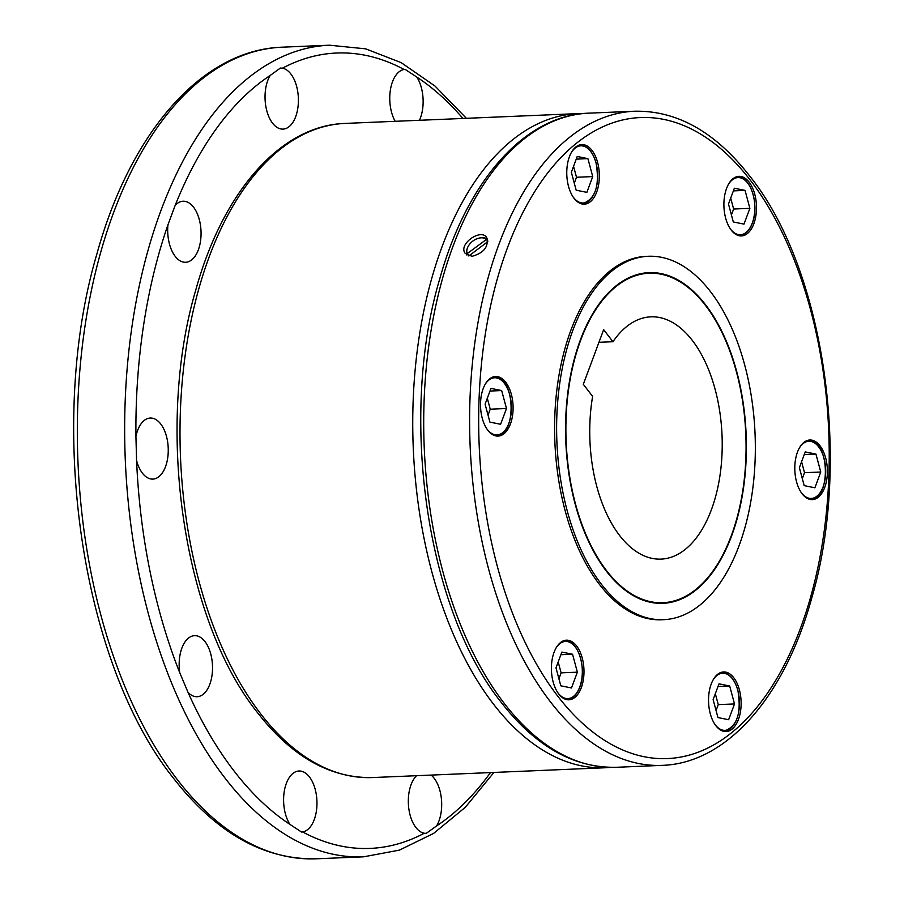 <?xml version="1.0" encoding="UTF-8"?>
<svg xmlns="http://www.w3.org/2000/svg" width="904" height="904" viewBox="0 0 904 904"><rect width="100%" height="100%" fill="white"/><g stroke="black" fill="none" stroke-linecap="round" stroke-linejoin="round"><path stroke-width="1.36" d="M472.046 256.329L465.255 253.436C457.831 244.283 481.018 228 486.691 237.582C488.827 246.679 483.945 252.928 472.046 256.329M663.626 619.681L661.592 619.76A181.862 99.157 -92.4 0 1 599.499 584.47A181.862 99.157 -92.4 0 1 557.712 383.375A181.862 99.157 -92.4 0 1 646.292 256.352L648.326 256.273A181.862 99.157 87.6 0 0 559.745 383.296A181.862 99.157 87.6 0 0 601.522 584.391A181.862 99.157 87.6 0 0 663.626 619.681A181.862 99.157 87.6 0 0 752.218 492.657A181.862 99.157 87.6 0 0 710.431 291.551A181.862 99.157 87.6 0 0 648.326 256.273M619.681 535.586A121.238 66.105 -92.4 0 1 592.617 396.393L583.317 384.324L603.646 329.666L612.946 341.723A121.238 66.105 -92.4 0 1 650.88 316.841A121.238 66.105 -92.4 0 1 692.283 340.367A121.238 66.105 -92.4 0 1 720.138 474.43A121.238 66.105 -92.4 0 1 661.073 559.113A121.238 66.105 -92.4 0 1 619.681 535.586M598.934 342.311L612.946 341.723M648.507 272.646A165.5 90.23 -92.4 0 1 678.158 280.692M606.426 571.215A165.5 90.23 -92.4 0 1 568.401 388.212A165.5 90.23 -92.4 0 1 649.015 272.624A165.5 90.23 -92.4 0 1 705.527 304.738A165.5 90.23 -92.4 0 1 743.551 487.731A165.5 90.23 -92.4 0 1 662.937 603.318A165.5 90.23 -92.4 0 1 606.426 571.215M649.038 273.234A164.89 89.903 87.6 0 0 568.718 388.392A164.89 89.903 87.6 0 0 606.607 570.729A164.89 89.903 87.6 0 0 662.914 602.719A164.89 89.903 87.6 0 0 743.235 487.55A164.89 89.903 87.6 0 0 705.346 305.224A164.89 89.903 87.6 0 0 649.038 273.234L648.021 273.268A164.89 89.903 87.6 0 0 619.635 283.155M513.077 409.591A29.821 16.261 -92.4 0 1 498.059 436.101A29.821 16.261 -92.4 0 1 480.544 403.014A29.821 16.261 -92.4 0 1 495.55 376.505A29.821 16.261 -92.4 0 1 513.077 409.591M576.628 645.976A29.821 16.261 -92.4 0 1 583.476 678.949A29.821 16.261 -92.4 0 1 568.944 699.786A29.821 16.261 -92.4 0 1 558.762 693.989A29.821 16.261 -92.4 0 1 551.915 661.016A29.821 16.261 -92.4 0 1 566.435 640.179A29.821 16.261 -92.4 0 1 576.628 645.976M717.494 674.44A29.821 16.261 -92.4 0 1 723.573 671.943A29.821 16.261 -92.4 0 1 740.523 695.289A29.821 16.261 -92.4 0 1 732.172 729.042A29.821 16.261 -92.4 0 1 726.081 731.539A29.821 16.261 -92.4 0 1 709.131 708.182A29.821 16.261 -92.4 0 1 717.494 674.44M794.819 466.532A29.821 16.261 -92.4 0 1 809.826 440.011A29.821 16.261 -92.4 0 1 827.352 473.097A29.821 16.261 -92.4 0 1 812.334 499.618A29.821 16.261 -92.4 0 1 794.819 466.532M731.268 230.147A29.821 16.261 -92.4 0 1 724.409 197.162A29.821 16.261 -92.4 0 1 738.941 176.337A29.821 16.261 -92.4 0 1 749.122 182.122A29.821 16.261 -92.4 0 1 755.981 215.107A29.821 16.261 -92.4 0 1 741.449 235.933A29.821 16.261 -92.4 0 1 731.268 230.147M590.402 201.682A29.821 16.261 -92.4 0 1 584.312 204.18A29.821 16.261 -92.4 0 1 567.362 180.823A29.821 16.261 -92.4 0 1 575.724 147.081A29.821 16.261 -92.4 0 1 581.803 144.583A29.821 16.261 -92.4 0 1 598.753 167.929A29.821 16.261 -92.4 0 1 590.402 201.682M468.769 255.685L467.888 254.544A12.147 8.068 -37.7 0 0 468.498 255.696A12.147 8.068 -37.7 0 0 468.634 255.888M175.218 256.363A30.555 16.656 -92.4 0 1 167.929 224.859L175.161 205.423A30.555 16.656 -92.4 0 1 183.083 201.23A30.555 16.656 -92.4 0 1 193.512 207.163A30.555 16.656 -92.4 0 1 200.541 240.95A30.555 16.656 -92.4 0 1 185.659 262.284A30.555 16.656 -92.4 0 1 175.218 256.363M152.369 479.109A30.555 16.656 -92.4 0 1 136.572 460.475L135.928 436.338A30.555 16.656 -92.4 0 1 150.279 418.043A30.555 16.656 -92.4 0 1 150.765 418.032A30.555 16.656 -92.4 0 1 168.223 448.305A30.555 16.656 -92.4 0 1 152.855 479.097A30.555 16.656 -92.4 0 1 152.369 479.109M206.293 691.006A30.555 16.656 -92.4 0 1 197.128 696.724A30.555 16.656 -92.4 0 1 188.021 692.351L179.76 672.745A30.555 16.656 -92.4 0 1 185.388 641.388A30.555 16.656 -92.4 0 1 194.552 635.67A30.555 16.656 -92.4 0 1 211.367 656.519A30.555 16.656 -92.4 0 1 206.293 691.006M316.389 811.125A30.555 16.656 -92.4 0 1 302.625 831.94L301.552 832.053L289.89 824.346A30.555 16.656 -92.4 0 1 284.184 791.915A30.555 16.656 -92.4 0 1 298.998 770.999A30.555 16.656 -92.4 0 1 316.389 811.125M431.129 775.09A30.555 16.656 -92.4 0 1 440.61 793.576A30.555 16.656 -92.4 0 1 436.609 825.917L426.225 833.375L424.27 833.239A30.555 16.656 -92.4 0 1 409.399 812.108A30.555 16.656 -92.4 0 1 416.574 775.7M395.184 121.305A30.555 16.656 -92.4 0 1 390.336 90.31A30.555 16.656 -92.4 0 1 404.111 69.495L405.139 69.393L416.834 77.089A30.555 16.656 -92.4 0 1 422.552 109.52A30.555 16.656 -92.4 0 1 419.456 120.288M270.115 75.518L280.364 68.06L282.455 68.195A30.555 16.656 -92.4 0 1 297.326 89.315A30.555 16.656 -92.4 0 1 283.008 129.114A30.555 16.656 -92.4 0 1 266.115 107.858A30.555 16.656 -92.4 0 1 270.115 75.518A398.042 217.016 87.6 0 0 175.161 205.423M487.776 240.927A12.147 8.068 -37.7 0 0 487.166 240.294L487.787 241.097M468.848 255.956L487.776 241.639M487.166 240.294L486.454 239.413L467.21 253.64L467.888 254.544M486.454 239.413A12.125 8.046 -37.7 0 0 472.961 240.984A12.125 8.046 -37.7 0 0 467.21 253.64M487.425 239.018A13.334 8.848 -37.7 0 0 481.335 237.82M467.176 248.747A13.334 8.848 -37.7 0 0 466.814 254.984M587.916 158.641L577.227 156.482L571.351 172.257L576.176 190.202L586.865 192.36L592.73 176.585L587.916 158.641L576.232 159.138M592.73 176.585L576.492 177.263L573.554 166.347M574.289 183.184L576.492 177.263M745.054 190.394L734.364 188.235L728.488 204.022L733.313 221.955L744.003 224.113L749.868 208.338L745.054 190.394L733.37 190.891M749.868 208.338L733.63 209.027L730.692 198.1M731.426 214.937L733.63 209.027M820.764 472.012L815.939 454.079L805.249 451.921L799.373 467.696L804.198 485.64L814.888 487.798L820.764 472.012L804.515 472.702L801.577 461.786M802.311 478.611L804.515 472.702M815.939 454.079L804.255 454.565M734.511 703.945L729.686 686L718.996 683.842L713.12 699.617L717.945 717.561L728.635 719.72L734.511 703.945L718.262 704.623L715.324 693.707M716.058 710.544L718.262 704.623M729.686 686L718.002 686.498M577.373 672.18L572.548 654.247L561.859 652.089L555.983 667.864L560.808 685.808L571.497 687.967L577.373 672.18L561.124 672.87L558.186 661.954M572.548 654.247L560.864 654.733M558.921 678.78L561.124 672.87M490.974 388.404L485.098 404.19L489.923 422.123L500.613 424.281L506.489 408.506L501.663 390.562L490.974 388.404M501.663 390.562L489.979 391.059M506.489 408.506L490.239 409.196L487.301 398.268M488.036 415.106L490.239 409.196M632.777 595.307A164.89 89.903 87.6 0 0 661.897 602.765L662.914 602.719M691.3 592.832A165.5 90.23 -92.4 0 1 662.429 603.341M282.15 47.189A406.167 221.446 87.6 0 0 84.309 330.875A406.167 221.446 87.6 0 0 177.625 779.994A406.167 221.446 87.6 0 0 316.332 858.8L363.645 856.811A406.167 221.446 87.6 0 1 224.949 778.005A406.167 221.446 87.6 0 1 131.634 328.886A406.167 221.446 87.6 0 1 329.474 45.2L282.15 47.189C202.191 49.709 130.583 131.984 97.01 253.561C46.375 424.157 80.908 663.084 173.636 778.412C216.237 833.025 263.798 859.828 316.332 858.8M345.068 123.419A327.361 178.472 87.6 0 0 185.625 352.063A327.361 178.472 87.6 0 0 260.838 714.036A327.361 178.472 87.6 0 0 372.617 777.553L605.364 767.745A327.361 178.472 87.6 0 1 493.584 704.239A327.361 178.472 87.6 0 1 418.371 342.266A327.361 178.472 87.6 0 1 577.825 113.621L345.068 123.419C280.635 125.441 222.915 191.761 195.852 289.743C155.047 427.242 182.879 619.805 257.606 712.77C291.947 756.784 330.288 778.378 372.617 777.553M588.786 113.158A327.361 178.472 87.6 0 0 429.332 341.802A327.361 178.472 87.6 0 0 504.545 703.775A327.361 178.472 87.6 0 0 616.336 767.293L662.236 765.36A327.361 178.472 87.6 0 1 550.446 701.843A327.361 178.472 87.6 0 1 475.233 339.87A327.361 178.472 87.6 0 1 634.687 111.226L588.786 113.158C524.343 115.181 466.633 181.501 439.57 279.483C398.766 416.97 426.598 609.545 501.324 702.498C535.665 746.512 574.006 768.117 616.336 767.293M750.004 179.783A320.807 174.913 87.6 0 0 507.336 248.103A320.807 174.913 87.6 0 0 557.892 696.34A320.807 174.913 87.6 0 0 800.56 628.009A320.807 174.913 87.6 0 0 750.004 179.783M496.285 377.465A29.097 15.865 87.6 0 0 494.16 377.296A29.097 15.865 87.6 0 0 490.431 378.279M504.895 384.031A29.097 15.865 87.6 0 0 496.443 377.499M492.816 434.767A29.097 15.865 87.6 0 0 494.488 435.265A29.097 15.865 87.6 0 0 496.612 435.434A29.097 15.865 87.6 0 0 506.737 427.818M486.883 428.925A28.612 15.605 87.6 0 0 494.906 434.767A28.612 15.605 87.6 0 0 511.404 409.501A28.612 15.605 87.6 0 0 496.669 377.928A28.612 15.605 87.6 0 0 485.019 384.596M575.78 647.705A29.097 15.865 87.6 0 0 574.989 646.62A29.097 15.865 87.6 0 0 565.045 640.97A29.097 15.865 87.6 0 0 561.316 641.964M557.768 692.6A28.612 15.605 87.6 0 0 558.107 693.063A28.612 15.605 87.6 0 0 579.758 686.972A28.612 15.605 87.6 0 0 576.695 649.083A28.612 15.605 87.6 0 0 555.903 648.27M720.838 730.195A29.097 15.865 87.6 0 0 724.635 730.873A29.097 15.865 87.6 0 0 730.568 728.432A29.097 15.865 87.6 0 0 734.76 723.256M732.918 679.458A29.097 15.865 87.6 0 0 722.183 672.723A29.097 15.865 87.6 0 0 718.454 673.717M714.906 724.364A28.612 15.605 87.6 0 0 730.861 727.969A28.612 15.605 87.6 0 0 737.777 690.306A28.612 15.605 87.6 0 0 713.041 680.034M807.091 498.273A29.097 15.865 87.6 0 0 808.764 498.782A29.097 15.865 87.6 0 0 810.888 498.951A29.097 15.865 87.6 0 0 821.013 491.335M819.171 447.536A29.097 15.865 87.6 0 0 810.56 440.971A29.097 15.865 87.6 0 0 808.436 440.802A29.097 15.865 87.6 0 0 804.707 441.796M801.159 492.431A28.612 15.605 87.6 0 0 809.182 498.273A28.612 15.605 87.6 0 0 825.68 473.007A28.612 15.605 87.6 0 0 810.944 441.434A28.612 15.605 87.6 0 0 799.294 448.113M748.275 183.862A29.097 15.865 87.6 0 0 747.484 182.766A29.097 15.865 87.6 0 0 737.551 177.127A29.097 15.865 87.6 0 0 733.822 178.111M736.206 234.599A29.097 15.865 87.6 0 0 740.003 235.266A29.097 15.865 87.6 0 0 750.128 227.65M730.274 228.757A28.612 15.605 87.6 0 0 752.264 223.118A28.612 15.605 87.6 0 0 747.744 183.139A28.612 15.605 87.6 0 0 728.409 184.427M591.137 152.098A29.097 15.865 87.6 0 0 580.413 145.363A29.097 15.865 87.6 0 0 576.684 146.358M579.068 202.835A29.097 15.865 87.6 0 0 582.865 203.513A29.097 15.865 87.6 0 0 588.798 201.072A29.097 15.865 87.6 0 0 592.99 195.897M573.136 197.004A28.612 15.605 87.6 0 0 592.301 196.982A28.612 15.605 87.6 0 0 596.007 162.946A28.612 15.605 87.6 0 0 575 148.233A28.612 15.605 87.6 0 0 571.271 152.674M188.021 692.351A398.042 217.016 87.6 0 0 234.192 771.168A398.042 217.016 87.6 0 0 289.89 824.346M136.572 460.475A398.042 217.016 87.6 0 0 179.76 672.745M167.929 224.859A398.042 217.016 87.6 0 0 135.928 436.338M404.111 69.495A398.042 217.016 87.6 0 0 282.455 68.195M462.938 118.458A398.042 217.016 87.6 0 0 416.834 77.089M302.625 831.94A398.042 217.016 87.6 0 0 424.27 833.239M436.609 825.917A398.042 217.016 87.6 0 0 490.488 772.592M563.7 698.442A29.097 15.865 87.6 0 0 567.497 699.12A29.097 15.865 87.6 0 0 577.622 691.504M583.306 113.531L577.825 113.621M662.236 765.36C726.68 763.326 784.389 697.018 811.453 599.036C852.257 461.537 824.425 268.963 749.698 176.009C715.358 131.995 677.028 110.401 634.687 111.226M492.013 377.386L496.364 377.465C515.788 379.635 516.127 436.349 496.612 435.434L494.465 435.525M562.898 641.06L565.045 640.97C577.961 639.343 587.227 669.186 579.803 687.153C576.888 694.667 572.786 698.645 567.497 699.12L565.35 699.21M722.488 730.963L724.635 730.873C737.246 726.375 741.642 712.815 737.833 690.193C734.477 678.87 729.268 673.051 722.183 672.723L720.036 672.813M808.741 499.042L810.888 498.951C830.403 499.856 830.064 443.152 810.639 440.982L806.289 440.892M737.856 235.356L740.003 235.266C745.291 234.803 749.393 230.814 752.309 223.311C759.733 205.332 750.456 175.5 737.551 177.127L735.404 177.218M578.266 145.454L580.413 145.363C587.487 145.691 592.708 151.51 596.064 162.833C599.872 185.456 595.476 199.016 582.865 203.513L580.718 203.603M466.374 118.311L434.982 86.027L401.173 62.636L365.691 48.85L329.474 45.2M493.923 772.445L465.357 807.249L433.637 833.398L399.432 850.122L363.645 856.811M610.844 767.372L605.364 767.745"/></g></svg>

